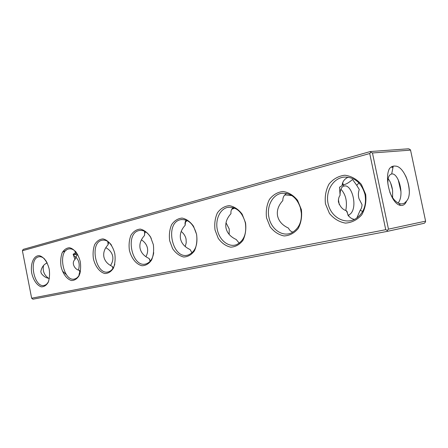 <?xml version="1.0" encoding="UTF-8"?>
<svg xmlns="http://www.w3.org/2000/svg" width="448" height="448" viewBox="0 0 448 448"><rect width="100%" height="100%" fill="white"/><g stroke="black" fill="none" stroke-linecap="round" stroke-linejoin="round"><path stroke-width="0.67" d="M387.145 231.403L32.911 299.208L31.651 298.222L22.4 250.74L369.729 153.524L385.734 229.695L387.302 230.384L387.145 231.403L424.306 223.261L425.393 222.113L425.6 221.144L388.466 229.146L387.302 230.384M369.729 153.524L370.888 152.292L372.45 152.975L388.466 229.146M372.45 152.975L410.553 150.125L409.987 149.425L408.531 148.792L370.356 151.536L370.888 152.292M410.553 150.125L425.6 221.144M22.4 250.74L23.201 249.385L370.356 151.536M392.594 197.624L392.605 190.602C391.905 185.595 390.415 181.625 388.13 178.696M358.954 182.902L356.737 185.332L359.262 189.482C358.21 192.522 358.12 195.591 358.988 198.682L362.057 204.691C361.85 207.273 361.228 209.104 360.203 210.196L362.656 211.49M388.091 178.914L388.371 179.004M392.51 189.913L390.69 183.17M398.11 203.011C404.886 194.992 398.334 172.581 391.726 173.981L391.675 173.986C388.853 174.653 387.598 178.041 387.918 184.156M389.799 192.13C392.106 197.921 395.175 201.684 399.006 203.414C401.195 204.226 403.166 204.008 404.919 202.748L406.638 200.928C413.98 193.021 405.014 166.191 395.455 166.118C393.176 165.777 391.199 166.583 389.514 168.526C383.858 178.466 391.031 203.98 400.422 205.386C403.217 205.845 405.289 204.361 406.638 200.928M400.988 191.755L398.205 179.732M409.332 191.682C408.996 185.954 407.764 180.662 405.63 175.818M356.737 185.332L352.537 179.469M342.132 185.102L344.859 184.453C347.172 183.652 349.731 181.989 352.531 179.463M348.281 177.19C344.473 178.847 342.406 181.653 342.087 185.612L339.506 187.23L340.094 195.289C340.015 190.428 341.135 187.382 343.454 186.15L343.599 184.918M339.242 204.557L338.425 199.595M345.778 210.442C347.446 201.617 345.828 194.544 340.922 189.218M348.354 215.432L350.538 213.808C357.566 207.032 352.464 186.374 345.442 185.903L343.454 186.15M360.203 210.196L356.804 218.036M347.603 213.718L347.038 211.467M346.226 210.65L347.038 211.473L347.228 212.537L346.226 210.65C342.67 209.642 340.066 206.69 338.414 201.807C338.313 199.03 338.873 196.857 340.094 195.289M354.542 219.363C352.111 219.01 350.213 217.907 348.846 216.054L348.309 215.975L347.228 212.537M348.628 216.02L348.034 214.71M365.042 194.639C361.581 182.745 354.564 176.898 343.997 177.1C332.388 178.293 324.744 192.567 328.485 205.178C331.94 217.879 345.738 224.935 355.942 218.596C363.619 213.209 366.654 205.223 365.042 194.639M284.553 195.177L285.622 194.953L291.917 195.602M286.726 193.413C284.066 194.958 282.766 197.344 282.828 200.575C278.354 205.47 276.606 210.605 277.581 215.97C278.802 221.29 282.447 225.338 288.506 228.122C289.397 230.222 290.875 231.56 292.947 232.137M391.474 166.846L393.019 167.328M365.669 194.398L361.413 184.498C356.726 179.11 351.193 176.019 344.809 175.213C338.52 175.991 333.25 178.948 329 184.089C325.814 190.142 324.638 196.75 325.472 203.902L329.454 213.438C333.838 218.764 339.164 221.984 345.425 223.104C351.736 222.678 357.168 219.934 361.721 214.878C365.193 208.729 366.514 201.897 365.669 194.398M300.16 206.657L301.526 214.071M391.216 167.009L392.969 167.597M31.651 298.222L385.734 229.695M49.218 269.209C47.527 262.046 43.602 256.71 39.346 255.679C33.684 255.304 30.111 263.838 31.774 273.336C33.393 280.28 37.15 285.606 41.378 286.843C44.156 286.854 46.446 285.32 48.25 282.251C49.538 278.438 49.862 274.092 49.218 269.209M80.31 261.862C78.501 254.33 74.217 248.752 69.535 247.727C66.489 247.918 64.008 249.665 62.087 252.963C60.726 256.962 60.374 261.447 61.029 266.42C62.754 273.706 66.853 279.272 71.495 280.532C74.558 280.51 77.101 278.869 79.122 275.615C80.584 271.583 80.976 266.997 80.31 261.862M114.811 253.702C112.879 245.767 108.175 239.932 102.99 238.913C99.613 239.159 96.846 241.041 94.69 244.552C93.145 248.791 92.714 253.529 93.397 258.765C95.239 266.437 99.719 272.261 104.86 273.538C108.259 273.476 111.093 271.718 113.366 268.257C115.024 263.978 115.506 259.123 114.811 253.702M153.328 244.597L150.5 236.891C147.543 232.59 144.138 229.992 140.274 229.09C136.506 229.404 133.409 231.437 130.973 235.189C129.209 239.702 128.682 244.726 129.394 250.253C131.37 258.35 136.304 264.454 142.022 265.742C145.813 265.642 148.994 263.743 151.564 260.047C153.462 255.489 154.05 250.337 153.328 244.597M196.588 234.371L193.491 226.212C190.215 221.682 186.418 218.971 182.09 218.075C177.862 218.473 174.362 220.679 171.595 224.706C169.574 229.527 168.935 234.87 169.674 240.733L172.609 248.646C175.717 253.126 179.407 255.914 183.669 257.012C187.925 256.855 191.514 254.794 194.443 250.83C196.627 245.958 197.338 240.47 196.588 234.371M245.538 222.796L242.127 214.127C238.47 209.345 234.198 206.517 229.314 205.638C224.526 206.13 220.556 208.55 217.392 212.89C215.057 218.064 214.273 223.77 215.04 230.009L218.271 238.398C221.726 243.13 225.859 246.047 230.664 247.162C235.474 246.932 239.562 244.686 242.922 240.414C245.448 235.172 246.322 229.303 245.538 222.796M301.381 209.597L297.584 200.351C293.462 195.283 288.624 192.326 283.069 191.481C277.609 192.097 273.056 194.757 269.405 199.466C266.689 205.05 265.731 211.17 266.532 217.834L270.105 226.761C273.98 231.773 278.645 234.836 284.105 235.956C289.593 235.642 294.28 233.167 298.172 228.536C301.123 222.874 302.193 216.563 301.381 209.597M301.011 209.77C297.668 198.212 291.222 192.724 281.663 193.29C272.518 194.611 266.465 206.377 268.929 217.353C271.085 229.146 282.408 237.21 291.474 232.898C299.376 228.519 302.551 220.808 301.011 209.77M231.717 209.3L234.713 208.141M233.212 207.598C231.426 209.014 230.681 211.036 230.972 213.674C226.772 218.266 225.12 223.082 226.027 228.116C227.158 233.106 230.563 236.902 236.236 239.512L239.232 243.197M245.37 222.919C242.25 211.921 236.443 206.724 227.942 207.323C219.918 208.802 214.973 219.845 217.42 230.188C219.727 240.57 228.861 247.66 236.561 244.653C243.897 240.929 246.837 233.688 245.37 222.919M44.884 259.291C42.868 257.225 40.835 256.402 38.774 256.816C28.106 258.602 34.266 288.988 44.576 285.303C46.329 284.749 47.712 283.315 48.737 281.014M76.35 252.398C73.937 249.603 71.428 248.45 68.824 248.954C56.991 250.942 63.582 282.996 75.001 278.874C77.213 278.146 78.887 276.265 80.018 273.241L79.436 273.129M111.541 245.241C108.668 241.304 105.526 239.635 102.127 240.234C88.911 242.458 96.012 276.405 108.746 271.74C111.619 270.738 113.641 268.19 114.817 264.085M151.278 238.386C147.963 232.45 143.954 229.83 139.238 230.524C124.37 233.01 132.087 269.147 146.384 263.777C150.326 262.27 152.774 258.569 153.726 252.672M196.577 234.45C193.682 224.022 188.446 219.083 180.874 219.632C163.962 222.41 172.474 261.139 188.658 254.822C195.334 251.574 197.971 244.782 196.577 234.45M107.789 241.472L108.102 244.703L108.668 242.105M144.732 231.342L144.514 235.508L144.732 233.19L145.583 231.818M185.164 225.025L185.472 222.135L187.118 220.517M186.256 220.136C185.142 221.407 184.789 223.104 185.203 225.232C181.244 229.555 179.687 234.086 180.527 238.829C181.586 243.527 184.783 247.106 190.114 249.564L191.996 252.829M226.022 222.779L229.23 229.001L229.152 234.405M150.394 260.949L149.117 258.496L150.147 261.234M113.182 267.999L112.431 266.493L112.84 268.514M112.431 266.493C107.671 264.292 104.821 261.083 103.891 256.878C103.146 252.633 104.552 248.573 108.102 244.703M149.117 258.496C144.082 256.172 141.075 252.795 140.084 248.354C139.294 243.874 140.773 239.59 144.514 235.508M105.801 247.677C109.609 249.777 111.905 252.616 112.683 256.2C113.266 259.336 112.538 262.438 110.505 265.507M141.417 239.837C144.721 241.998 146.731 244.748 147.442 248.091C147.991 250.953 147.476 253.826 145.897 256.698M181.205 231.454C183.826 233.582 185.444 236.124 186.066 239.075L186.222 242.782L185.237 246.534M49.386 278.454C46.267 278.09 43.574 276.405 41.311 273.398L40.818 271.673C41.642 267.198 43.758 264.298 47.174 262.97M47.118 262.853L45.522 260.137M48.485 278.23C44.134 275.033 42.482 270.838 43.523 265.658M80.388 271.729L79.318 270.273C75.113 269.993 70.885 262.959 74.99 259.498L73.119 254.218L75.37 253.07L74.782 250.802M62.474 252.179L66.136 250.365M75.488 257.18L76.149 257.348M74.99 259.498L77.392 253.988M73.578 255.041L76.888 253.176M79.738 273.958L79.442 274.03M73.371 254.078L77.935 254.974M80.287 272.188L79.442 273.028M73.853 255.634C78.697 258.838 80.242 263.614 78.49 269.959M66.405 274.697L62.552 271.174M75.186 251.16L75.37 253.07M80.024 270.816L79.486 274.523M79.318 270.273L79.621 271.684M79.419 273.375L78.982 274.394L79.447 274.596M391.675 173.986L393.254 166.158M399.006 203.414L400.422 205.386M342.72 182.65L343.218 185.03M285.415 194.986L284.525 195.216M229.113 207.166L227.942 207.323M108.259 243.124L107.951 241.578M144.732 233.19L144.474 231.907M185.472 222.135L185.366 221.603M234.276 208.202L233.038 208.522M39.329 256.726L38.774 256.816M102.889 240.117L102.127 240.234M140.14 230.39L139.238 230.524M181.922 219.481L180.874 219.632M282.766 193.155L281.663 193.29M45.819 260.764L45.763 260.484M79.733 273.969L79.475 272.664M69.474 248.847L68.824 248.954"/></g></svg>
